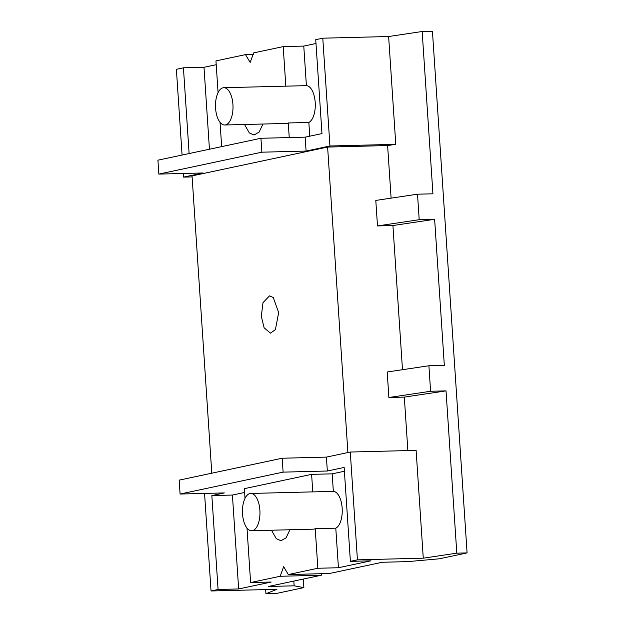 <?xml version="1.0" encoding="UTF-8"?>
<svg xmlns="http://www.w3.org/2000/svg" width="625" height="625" viewBox="0 0 625 625"><rect width="100%" height="100%" fill="white"/><g stroke="black" fill="none" stroke-linecap="round" stroke-linejoin="round"><path stroke-width="0.94" d="M417.508 194.195L375.797 200.43L377.492 225.93L419.203 219.695L417.508 194.195L432.93 193.805L422.156 31.508L432.438 31.25L467.086 552.906L456.805 553.164L446.023 390.875L430.594 391.266L428.898 365.758L387.195 371.992L388.883 397.5L430.594 391.266M402.492 369.711L392.922 225.539L434.625 219.305L419.203 219.695M428.898 365.758L444.328 365.367L434.625 219.305M446.023 390.875L404.312 397.109L388.883 397.5M392.922 225.539L377.492 225.93M225.484 124.906A18.641 8.75 -91.4 0 0 232.977 105.32A18.641 8.75 -91.4 0 0 223.781 87.719A18.641 8.75 -91.4 0 0 223.023 87.805A18.641 8.75 -91.4 0 0 215.531 107.391A18.641 8.75 -91.4 0 0 224.727 124.992A18.641 8.75 -91.4 0 0 225.484 124.906M347.898 452.539L327.609 147.07L387.609 145.555L395.781 144.328L329.945 145.992L322.781 38.188L315.734 39.688L321.969 133.586L305.164 137.156L306.086 151.07L261.859 152.188L260.938 138.273L305.164 137.156M224.727 124.992L286.438 123.438A18.641 8.75 -91.4 0 0 287.195 123.344A18.641 8.75 -91.4 0 0 288.273 122.969L308.844 122.445A18.641 8.75 -91.4 0 0 315.211 102.43A18.641 8.75 -91.4 0 0 306.398 85.641L285.828 86.164A18.641 8.75 -91.4 0 0 285.492 86.156L223.781 87.719M308.844 122.445L309.758 136.18M285.828 86.164L283.203 46.602L303.773 46.086L315.984 43.484M303.773 46.086L306.398 85.641M252.438 530.633A18.641 8.75 -91.4 0 0 259.922 511.055A18.641 8.75 -91.4 0 0 250.734 493.453A18.641 8.75 -91.4 0 0 249.969 493.539A18.641 8.75 -91.4 0 0 242.484 513.125A18.641 8.75 -91.4 0 0 251.672 530.727A18.641 8.75 -91.4 0 0 252.438 530.633M317.852 568.258L338.422 567.742L335.789 528.18L315.219 528.703L317.852 568.258L288.297 574.547L329.438 573.5L382.305 562.258L408.016 561.609L439.438 558.789L467.086 552.906M335.789 528.18A18.641 8.75 -91.4 0 0 342.164 508.164A18.641 8.75 -91.4 0 0 333.344 491.375L332.18 473.844L344.398 471.242M338.422 567.742L370.953 560.82L350.383 561.344L357.43 559.844L350.273 452.031L326.414 457.109L327.336 471.016L344.148 467.445L350.383 561.344M278.672 312.656L275.398 329.641L270.461 333.141L264.117 327.797L261.32 316.344L262.992 302.672L269.523 295.867L273.266 297.516L278.672 312.656M329.945 145.992L306.086 151.07M261.859 152.188L158.836 174.094L157.914 160.18L260.938 138.273M395.781 144.328L388.625 36.523L422.156 31.508M387.609 145.555L391.102 198.141M322.781 38.188L388.625 36.523M326.414 457.109L282.188 458.227L283.109 472.133L327.336 471.016M404.312 397.109L407.867 450.578M350.273 452.031L416.109 450.367L423.273 558.18L456.805 553.164M282.188 458.227L179.164 480.133L180.086 494.039L283.109 472.133M357.43 559.844L423.273 558.18M327.609 147.07L192.047 175.898L211.797 473.195M158.836 174.094L203.062 172.977L183.539 177.125L192.117 176.906M289.242 137.562L288.273 122.969M262.969 124.023L259.133 132.094L254.023 135.008L249.344 132.945L244.531 124.492M283.203 46.602L253.648 52.891L250.164 62.445L245.516 54.617L215.961 60.898L218.07 92.609M204.555 493.422L211.031 590.977L218.078 589.477L211.844 495.578L224.312 492.922L180.086 494.039M250.734 493.453L312.445 491.891A18.641 8.75 88.6 0 1 312.773 491.898L333.344 491.375M315.219 528.703A18.641 8.75 88.6 0 1 314.148 529.078A18.641 8.75 88.6 0 1 313.383 529.164L251.672 530.727M271.484 530.227L276.289 538.68L280.969 540.742L286.086 537.828L289.914 529.758M245.023 498.344L244.375 488.656L311.609 474.359L312.773 491.898M311.609 474.359L332.18 473.844M211.844 495.578L232.414 495.055L244.625 492.461M182.078 155.047L176.383 69.32L183.43 67.82L189.125 153.547M183.297 173.477L183.539 177.125M220.047 122.312L221.656 146.625M183.43 67.82L204 67.297L209.445 149.227M204 67.297L216.219 64.703M245.516 54.617L253.688 54.414M218.078 589.477L238.648 588.953L232.414 495.055M238.648 588.953L271.18 582.039L250.609 582.555L246.992 528.047M288.297 574.547L283.656 566.711L280.164 576.273L250.609 582.555M280.164 576.273L321.305 575.234L268.438 586.477L294.148 585.82L293.836 581.07M321.305 575.234L321.266 573.711M265.664 589.594L265.938 593.75L276.867 589.305L211.031 590.977M265.938 593.75L276.227 593.492L303.875 587.609L294.148 585.82M303.875 587.609L303.312 579.062"/></g></svg>
